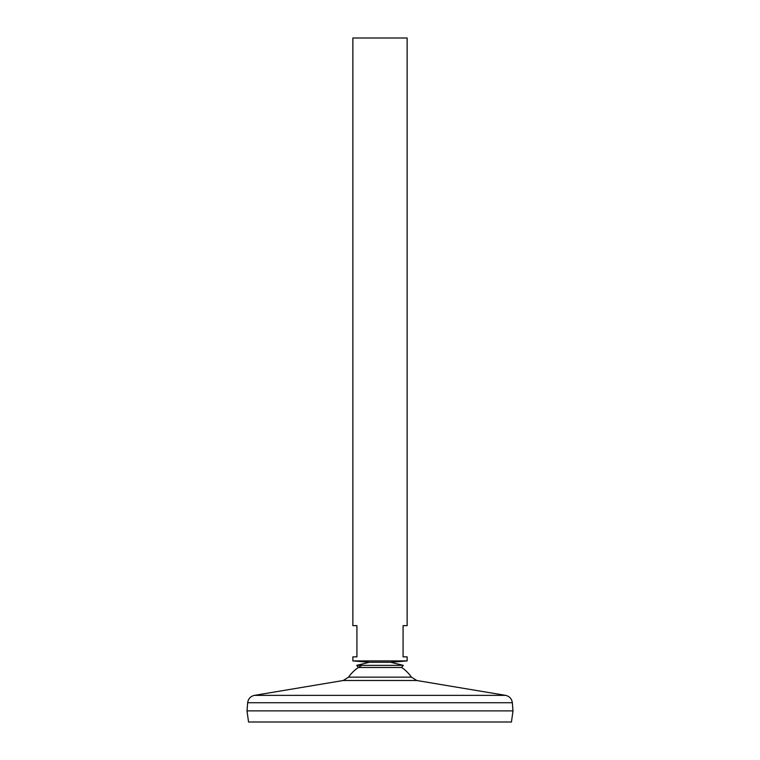 <?xml version="1.0" encoding="UTF-8"?>
<svg xmlns="http://www.w3.org/2000/svg" width="760" height="760" viewBox="0 0 760 760"><rect width="100%" height="100%" fill="white"/><g stroke="black" fill="none" stroke-linecap="round" stroke-linejoin="round"><path stroke-width="1.14" d="M348.536 677.15L343.216 680.504L416.784 680.504L411.464 677.15L348.536 677.15A38.456 38.456 0 0 1 361.865 665.351M411.464 677.16A38.456 38.456 0 0 0 401.641 667.47L403.332 665.351L390.583 662.283L369.417 662.283L352.858 660.924L407.141 660.924L407.141 656.858L403.075 656.858L403.075 625.642L407.141 625.642L407.141 38L352.858 38L352.858 625.642L356.924 625.642L356.924 656.858L352.858 656.858L352.858 660.924M247.665 702.725L247 710.875L248.558 722L511.442 722L513 710.894L247 710.875L513 710.894L512.335 702.725L247.665 702.725C248.244 698.734 250.505 696.274 254.438 695.362L505.561 695.362L416.784 680.504M407.141 660.924L390.583 662.283L369.417 662.283L356.668 665.351L403.332 665.351M401.641 667.47L358.359 667.47L356.668 665.351M343.216 680.504L254.438 695.362M512.335 702.725C511.756 698.734 509.494 696.274 505.561 695.362"/></g></svg>
